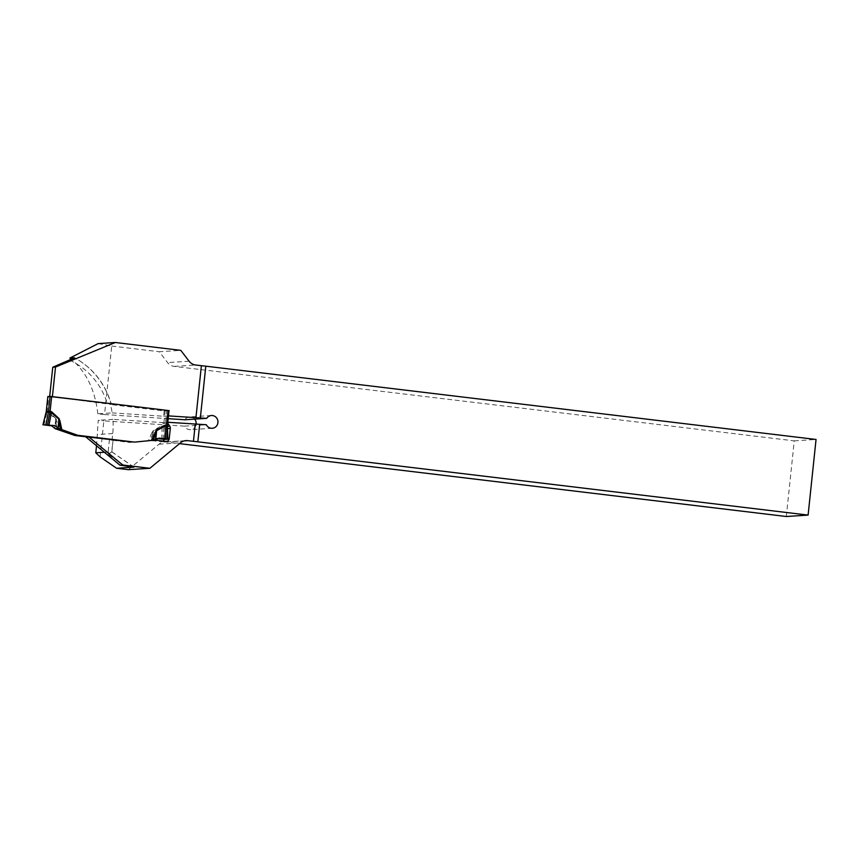 <?xml version="1.0" encoding="UTF-8"?>
<svg xmlns="http://www.w3.org/2000/svg" width="859" height="859" viewBox="0 0 859 859"><rect width="100%" height="100%" fill="white"/><g stroke="black" fill="none" stroke-linecap="round" stroke-linejoin="round"><path stroke-width="0.64" stroke-dasharray="4.29 3.22" d="M133.736 467.038L111.638 451.791L113.055 440.238L85.653 436.759M112.84 440.291L129.473 442.439L154.942 440.098M786.307 516.506L794.253 440.86L174.162 366.396A10.244 9.803 -93.7 0 1 167.58 362.595L159.269 351.739L180.787 350.354M128.356 469.669L159.012 444.189A10.244 9.803 -93.7 0 1 166.216 442.031L179.531 443.631M100.084 456.87L103.864 420.889L184.567 426.139A6.4 6.131 86.3 0 0 196.12 424.11M194.671 419.128A6.4 6.131 86.3 0 0 184.91 419.761M98.13 343.6L111.734 346.027L104.53 414.532L168.149 418.666M111.734 346.027L159.269 351.739M104.358 452.253L111.831 451.866L107.89 454.228L109.426 439.615M112.014 440.345L112.733 433.548A75.506 72.339 86.3 0 0 112.937 419.353L162.952 422.607L162.834 423.67L164.756 426.59A3.2 3.06 86.3 0 1 165.282 428.748L164.209 438.917A3.2 3.06 86.3 0 1 164.133 439.368M96.53 445.778L98.227 420.298L103.864 420.889M49.693 396.396L111.187 404.439A75.506 72.339 86.3 0 0 74.679 357.881M104.53 414.532L97.808 413.813L112.175 412.9A75.506 72.339 86.3 0 0 110.36 404.492L111.38 404.385C105.313 383.629 93.073 368.103 74.679 357.806M97.808 413.813C95.124 390.169 86.394 372.054 71.63 359.47M49.65 396.783L168.697 410.57M168.987 410.645L164.176 410.956L110.36 404.492M164.176 410.956L163.618 416.239L112.175 412.9M129.473 442.439L149.863 440.42L160.826 441.73A3.2 3.06 86.3 0 0 163.07 441.075M163.618 416.239L168.428 415.939M167.655 423.358L162.834 423.67M167.763 422.295L162.952 422.607M112.937 419.353L98.227 420.298M149.863 440.42L154.899 440.098M794.253 440.86L816.05 439.464M184.567 426.139L206.353 424.743M168.933 410.656L47.879 396.547M167.376 425.495L161.793 425.677L153.428 430.402L151.957 432.603L153.106 433.204L153.675 430.874L162.029 426.161L163.511 425.774L165.089 426.569L164.907 439.4M85.675 436.78L131.663 442.299L149.853 440.495L153.106 433.204L152.107 440.152L149.853 440.495M58.884 429.897L56.071 418.709L55.695 421.501L57.36 429.382M56.071 418.709L48.899 412.127L46.289 411.665M134.509 442.117L131.663 442.299M155.2 440.076L151.85 440.291M158.11 438.638L155.726 438.348L152.107 440.152M161.846 439.099L162.029 426.161A5.122 1.331 60.6 0 0 161.793 425.677M45.355 425.108L48.544 412.535L55.717 419.117L54.654 428.287M46.171 412.288L47.17 411.805L48.544 412.535A5.122 1.042 132.6 0 0 48.899 412.127M57.059 421.211L55.695 421.501L54.89 428.48M47.245 411.321A5.122 1.45 96.8 0 1 47.181 411.805A5.122 1.46 92.6 0 0 47.202 411.311L48.738 396.686M167.333 426.257A5.122 4.864 65.6 0 0 167.333 426.418L165.111 426.569A5.122 4.886 107.8 0 1 165.143 425.935L166.732 410.795M165.153 410.666L163.618 425.291A5.122 1.428 101.1 0 1 163.521 425.774A5.122 1.45 96.8 0 0 163.575 425.291M153.428 430.402L152.365 440.023M159.14 438.122L155.726 438.348M124.619 465.761L107.89 454.228M112.733 433.548L97.722 434.504M69.751 360.265A70.395 67.431 -93.7 0 1 107.343 403.709M159.012 444.189L180.53 442.804M165.862 441.408L160.826 441.73M167.881 438.691L164.209 438.917M167.484 428.609L165.282 428.748M167.398 426.418L164.756 426.59M174.162 366.396L195.68 365.021M189.098 361.209L167.58 362.595M184.309 440.871L166.216 442.031M151.957 432.603L148.36 440.646M163.317 439.282L163.511 425.774M43.852 424.937L47.181 411.805M167.344 425.806A5.122 4.907 86.3 0 0 167.312 426.429M165.143 425.946A5.122 4.907 86.3 0 0 165.111 426.569M111.831 451.866L113.055 440.238M166.41 441.429L161.374 441.751M186.006 440.613L164.488 441.988M211.421 415.509L189.624 416.905M212.237 428.287L190.451 429.683M133.983 467.113L111.81 451.813M46.128 412.245L46.257 411.525M167.387 426.354L167.408 425.634"/><path stroke-width="1.29" d="M151.291 440.452L156.359 430.209L156.145 433L152.891 440.302L134.595 442.117L85.653 436.759L119.992 465.213L133.736 467.038M88.402 436.576L122.74 465.03L149.885 468.295L180.53 442.804A10.244 9.803 86.3 0 1 187.734 440.656L184.309 440.871M197.849 441.816L808.104 515.099L816.05 439.464L205.795 366.181L200.351 417.946L206.708 418.365A6.4 6.131 86.3 0 1 217.95 421.501A6.4 6.131 86.3 0 1 206.353 424.743L199.685 424.314L197.849 441.816L187.734 440.656M199.685 424.314L167.988 422.284L167.655 423.358M154.942 440.098L165.862 441.408A3.2 3.06 86.3 0 0 169.244 438.595L170.318 428.426A3.2 3.06 86.3 0 0 169.792 426.268L167.87 423.337M179.531 443.631L786.307 516.506L808.104 515.099M104.358 452.253L95.789 452.8L100.084 456.87L116.588 468.262L128.356 469.669L149.885 468.295M196.12 424.11A6.4 6.131 86.3 0 0 194.671 419.128M168.149 418.666L184.91 419.761L206.708 418.365M116.588 468.262L133.897 467.146M122.74 465.03L119.992 465.213M95.789 452.8L96.53 445.778M71.63 359.47L69.847 358.096L74.529 357.795L52.753 367.233L49.693 396.396M52.753 367.233L55.502 367.061L115.342 342.494L180.787 350.354L189.098 361.209A10.244 9.803 86.3 0 0 195.68 365.021L205.795 366.181M55.502 367.061L52.399 396.59M168.697 410.57L168.654 415.917L200.351 417.946M169.212 410.634L50.08 396.375L47.836 396.525L46.289 411.676A5.122 4.918 -71.2 0 1 46.171 412.288L47.17 411.805M163.07 441.075A3.2 3.06 86.3 0 0 164.133 439.368M69.847 358.096L98.13 343.6L115.342 342.494M167.376 425.495L168.987 410.645L167.387 426.375L166.463 425.592L164.982 425.967L156.617 430.692L155.769 439.808L159.14 438.122L165.486 438.863L164.982 425.967A5.122 1.331 -119.4 0 1 164.724 425.495L166.506 425.098A5.122 1.45 -83.2 0 0 166.463 425.581L166.463 425.581A5.122 1.428 -78.9 0 1 166.549 425.108L167.344 425.796A5.122 4.864 65.6 0 0 167.333 426.257M58.498 428.458L55.116 425.634L43.004 424.765L51.701 425.849L55.148 428.673L58.498 428.458L77.75 435.288L74.819 435.47L85.675 436.78M74.819 435.47L55.148 428.673M43.852 424.937L43.004 424.765L46.171 412.288A5.122 4.907 -93.7 0 0 46.289 411.676L50.176 411.128L51.83 411.933L59.003 418.516L59.98 421.017L58.734 421.307L58.659 418.924L50.123 411.611L48.415 412.137L45.946 424.582M134.595 442.117L77.75 435.288M166.506 425.098L167.344 425.796M152.891 440.302L155.769 439.808M165.486 438.863L167.849 439.217L164.907 439.4L158.11 438.638M167.838 439.174L167.333 426.418M166.463 425.581L166.99 439.046L167.849 439.217M154.878 432.41L156.145 433L155.5 439.937M49.006 424.883L51.497 412.341A5.122 1.042 -47.4 0 1 51.83 411.933M50.08 396.375L48.491 411.536A5.122 4.832 -112.1 0 1 48.415 412.137L46.171 412.288M51.669 396.493L50.133 411.128A5.122 1.46 -87.4 0 0 50.123 411.622A5.122 1.45 -83.2 0 1 50.176 411.128M59.003 418.516L58.058 428.072M55.116 425.634L43.004 424.765L51.701 425.849M195.261 424.056L193.447 441.343M201.393 365.709L195.927 417.699M169.244 438.595L167.881 438.691M170.318 428.426L167.484 428.609M169.792 426.268L167.398 426.418M59.98 421.017L61.816 429.715M156.359 430.209L164.724 425.495M166.549 425.108L168.085 410.484M60.398 429.189L58.734 421.307L58.272 428.254M47.524 424.7L50.123 411.611M48.491 411.536A5.122 4.907 -93.7 0 1 48.383 412.148M47.836 396.525L46.257 411.525L42.95 424.776M167.902 439.207L167.387 426.354"/></g></svg>
